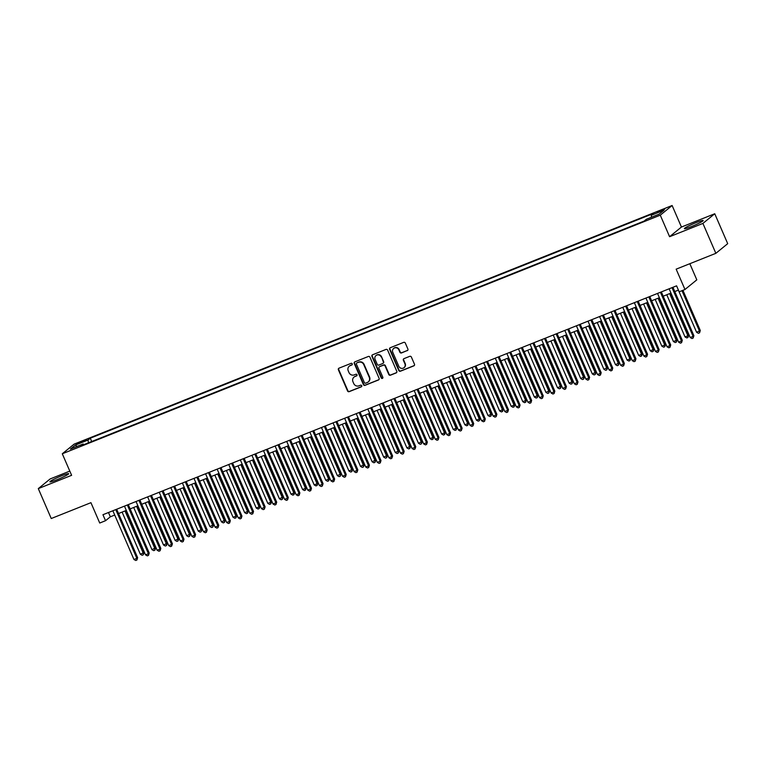 <?xml version="1.0" encoding="UTF-8"?>
<svg xmlns="http://www.w3.org/2000/svg" width="766" height="766" viewBox="0 0 766 766"><rect width="100%" height="100%" fill="white"/><g stroke="black" fill="none" stroke-linecap="round" stroke-linejoin="round"><path stroke-width="1.15" d="M352.255 363.85A0.9 0.852 -129.2 0 0 351.106 363.352L339.012 368.168A1.283 1.216 -129.2 0 0 338.39 369.796L347.534 390.938A1.283 1.216 -129.2 0 0 349.181 391.656L361.265 386.84A0.9 0.852 -129.2 0 0 361.705 385.7A0.9 0.852 -129.2 0 0 360.556 385.193L358.995 385.815A4.108 3.897 -129.2 0 1 353.729 383.507L352.963 381.746A4.108 3.897 -129.2 0 1 354.974 376.537L356.544 375.915A0.9 0.852 -129.2 0 0 356.985 374.775A0.9 0.852 -129.2 0 0 355.826 374.268L354.265 374.89A4.108 3.897 -129.2 0 1 348.999 372.592L348.233 370.83A4.108 3.897 -129.2 0 1 350.254 365.621L351.814 364.989A0.9 0.852 -129.2 0 0 352.255 363.85M696.265 222.552A10.207 0.919 -23.4 0 0 684.392 228.651A10.207 0.919 -23.4 0 0 691.267 226.631A10.207 0.919 -23.4 0 0 703.14 220.541A10.207 0.919 -23.4 0 0 696.265 222.552M61.787 475.724A10.207 0.919 -23.4 0 0 49.914 481.824A10.207 0.919 -23.4 0 0 56.789 479.803A10.207 0.919 -23.4 0 0 68.662 473.714A10.207 0.919 -23.4 0 0 61.787 475.724M662.044 209.865L657.18 212.364L664.869 209.032L662.044 209.865M407.263 350.646A1.283 1.216 -129.2 0 0 407.895 349.018L405.329 343.091A1.283 1.216 -129.2 0 0 403.682 342.364L390.258 347.726A1.283 1.216 -129.2 0 0 389.635 349.353L398.78 370.495A1.283 1.216 -129.2 0 0 400.426 371.213L413.851 365.851A1.283 1.216 -129.2 0 0 414.473 364.223L411.38 357.061A1.283 1.216 -129.2 0 0 409.733 356.343L403.988 358.632A1.283 1.216 -129.2 0 0 403.356 360.259L404.898 363.812A3.437 3.265 -129.2 0 1 404.027 367.69A3.437 3.265 -129.2 0 1 398.808 366.244L392.786 352.331A3.437 3.265 -129.2 0 1 393.657 348.453A3.437 3.265 -129.2 0 1 398.875 349.899L399.881 352.216A1.283 1.216 -129.2 0 0 401.518 352.935L407.589 350.388A1.283 1.216 -129.2 0 0 407.723 350.321M69.792 471.109L50.144 478.951L38.3 488.612L51.245 518.525L90.934 502.678L99.733 523.025L105.536 520.708L102.941 514.723L676.579 285.833L679.164 291.817L684.967 289.5L696.811 279.839L689.831 263.705M702.91 223.413L714.755 213.752L681.443 227.042L669.589 236.704L702.91 223.413L715.856 253.326L676.158 269.163L684.967 289.5M669.589 236.704L660.273 215.169L62.295 453.778L74.149 444.117L672.117 205.508L660.273 215.169M38.3 488.612L71.621 475.313L62.295 453.778M369.949 357.205A1.283 1.216 -129.2 0 0 368.312 356.487L354.888 361.839A1.283 1.216 -129.2 0 0 354.256 363.467L363.4 384.609A1.283 1.216 -129.2 0 0 365.047 385.327L378.471 379.974A1.283 1.216 -129.2 0 0 379.103 378.347L369.949 357.205M372.573 354.782L385.997 349.42A1.283 1.216 -129.2 0 1 387.644 350.148L396.788 371.29A1.283 1.216 -129.2 0 1 396.156 372.918L390.411 375.206A1.283 1.216 -129.2 0 1 388.774 374.488L385.059 365.909A1.283 1.216 -129.2 0 0 383.412 365.19L379.601 366.713A1.283 1.216 -129.2 0 0 378.978 368.341L382.837 377.265A0.9 0.852 -129.2 0 1 382.607 378.28A0.9 0.852 -129.2 0 1 381.248 377.906L371.941 356.41A1.283 1.216 -129.2 0 1 372.573 354.782M714.755 213.752L727.7 243.665L715.856 253.326M79.329 443.227L86.587 439.78L81.311 441.599L76.59 444.021L79.329 443.227M651.502 217.209L651.244 215.294L653.484 213.465L90.283 438.2L88.042 440.029L88.416 442.834M651.244 215.294L663.998 210.2L659.124 214.174L646.38 219.258L644.139 221.087L80.928 445.822L83.168 443.993L70.424 449.077L75.288 445.113L88.042 440.029M681.443 227.042L672.117 205.508M105.536 520.708L110.333 516.791L114.718 515.049M118.538 513.517L126.304 510.424M130.124 508.902L137.89 505.799M141.71 504.277L149.485 501.175M153.305 499.652L161.071 496.55M164.891 495.028L172.656 491.925M176.477 490.403L184.242 487.3M188.063 485.778L195.837 482.676M199.658 481.153L207.423 478.051M211.244 476.529L219.009 473.426M222.829 471.904L230.604 468.802M234.425 467.279L242.19 464.177M246.01 462.654L253.776 459.552M257.596 458.03L265.371 454.927M269.192 453.405L276.957 450.312M280.777 448.78L288.543 445.688M292.363 444.156L300.128 441.063M303.949 439.531L311.724 436.438M315.544 434.906L323.309 431.813M327.13 430.291L334.895 427.189M338.716 425.666L346.491 422.564M350.311 421.041L358.076 417.939M361.897 416.417L369.662 413.314M373.482 411.792L381.257 408.69M385.078 407.167L392.843 404.065M396.664 402.543L404.429 399.44M408.249 397.918L416.015 394.816M419.835 393.293L427.61 390.191M431.43 388.668L439.196 385.566M443.016 384.044L450.781 380.941M454.602 379.419L462.377 376.317M466.197 374.794L473.963 371.692M477.783 370.17L485.548 367.077M489.369 365.545L497.144 362.452M500.964 360.92L508.729 357.827M512.55 356.295L520.315 353.203M524.135 351.68L531.901 348.578M535.721 347.055L543.496 343.953M547.317 342.431L555.082 339.328M558.902 337.806L566.668 334.704M570.488 333.181L578.263 330.079M582.083 328.557L589.849 325.454M593.669 323.932L601.434 320.83M605.255 319.307L613.03 316.205M616.85 314.682L624.616 311.58M628.436 310.058L636.201 306.955M640.022 305.433L647.787 302.331M651.607 300.808L659.382 297.706M663.203 296.183L670.968 293.081M674.789 291.559L678.427 290.113M108.485 512.521L110.333 516.791M91.719 441.522L90.283 438.2M83.791 444.682L83.168 443.993M77.079 446.425L75.288 445.113M352.168 364.712A0.9 0.852 -129.2 0 1 352.13 364.731L350.569 365.353A4.108 3.897 -129.2 0 0 349.44 366.062M354.17 376.987A4.108 3.897 -129.2 0 1 355.3 376.278L356.86 375.656A0.9 0.852 -129.2 0 0 356.899 375.637M338.888 368.235A1.283 1.216 -129.2 0 0 338.706 369.538L347.86 390.679A1.283 1.216 -129.2 0 0 349.497 391.397L361.59 386.571A0.9 0.852 -129.2 0 0 361.619 386.562M354.754 361.906A1.283 1.216 -129.2 0 0 354.572 363.208L363.726 384.35A1.283 1.216 -129.2 0 0 365.372 385.068L378.797 379.706A1.283 1.216 -129.2 0 0 378.921 379.649M356.851 362.988A0.9 0.852 -129.2 0 0 356.41 364.128L364.434 382.684A0.9 0.852 -129.2 0 0 365.593 383.182L367.24 382.531A4.108 3.897 -129.2 0 0 369.25 377.312L363.764 364.635A4.108 3.897 -129.2 0 0 358.498 362.328L357.167 362.72A0.9 0.852 -129.2 0 0 356.812 362.998M368.369 381.822A4.108 3.897 -129.2 0 0 369.576 377.054L369.25 377.312M357.167 362.72L358.814 362.069A4.108 3.897 -129.2 0 1 364.08 364.367L369.576 377.054M379.467 366.77A1.283 1.216 -129.2 0 1 379.926 366.454L383.737 364.932A1.283 1.216 -129.2 0 1 385.384 365.65L389.09 374.22A1.283 1.216 -129.2 0 0 390.737 374.947L396.482 372.649A1.283 1.216 -129.2 0 0 396.616 372.592M372.439 354.84A1.283 1.216 -129.2 0 0 372.266 356.152L381.564 377.638A0.9 0.852 -129.2 0 0 382.751 378.126M381.209 357.013A3.437 3.265 -129.2 0 0 375.991 355.568A3.437 3.265 -129.2 0 0 375.12 359.445L377.245 364.348A1.283 1.216 -129.2 0 0 378.892 365.066L382.703 363.544A1.283 1.216 -129.2 0 0 383.335 361.916L381.535 356.755A3.437 3.265 -129.2 0 0 376.163 355.443M383.153 363.228A1.283 1.216 -129.2 0 0 383.651 361.657L383.335 361.916M381.535 356.755L383.651 361.657M393.82 348.329A3.437 3.265 -129.2 0 1 399.191 349.641L400.197 351.958A1.283 1.216 -129.2 0 0 401.844 352.676L407.589 350.388M404.18 367.556A3.437 3.265 -129.2 0 0 405.214 363.553L404.898 363.812M403.854 358.699A1.283 1.216 -129.2 0 0 403.682 360.001L405.214 363.553M390.133 347.783A1.283 1.216 -129.2 0 0 389.951 349.095L399.096 370.227A1.283 1.216 -129.2 0 0 400.742 370.955L414.167 365.593A1.283 1.216 -129.2 0 0 414.301 365.535M122.1 512.1L140.35 554.258L144.046 552.449L125.921 510.577M144.046 552.449L143.29 554.804L143.242 553.1L125.002 510.941M143.29 554.804L142.131 555.273L140.35 554.258M115.762 509.61L136.836 558.328L133.945 559.477L112.861 510.769M116.681 509.246L137.641 557.667L136.836 558.328L136.884 560.032L135.726 560.492L133.945 559.477M137.641 557.667L136.884 560.032M133.696 507.475L151.936 549.634L155.632 547.824L137.516 505.953M155.632 547.824L154.876 550.18L154.837 548.475L136.587 506.316M154.876 550.18L153.717 550.649L151.936 549.634M145.281 502.85L163.522 545.009L167.218 543.199L149.102 501.328M167.218 543.199L166.461 545.555L166.423 543.85L148.173 501.692M166.461 545.555L165.303 546.024L163.522 545.009M156.867 498.226L175.117 540.384L178.813 538.575L160.688 496.703M178.813 538.575L178.057 540.93L178.009 539.226L159.768 497.067M178.057 540.93L176.898 541.399L175.117 540.384M168.463 493.601L186.703 535.76L190.399 533.95L172.283 492.078M190.399 533.95L189.642 536.315L189.595 534.601L171.354 492.442M189.642 536.315L188.484 536.774L186.703 535.76M127.347 504.986L148.432 553.703L145.53 554.852L124.456 506.144M128.276 504.622L149.226 553.042L148.432 553.703L148.47 555.407L147.311 555.867L145.53 554.852M149.226 553.042L148.47 555.407M138.943 500.361L160.017 549.078L157.116 550.227L136.042 501.519M139.862 499.997L160.822 548.418L160.017 549.078L160.065 550.783L158.907 551.242L157.116 550.227M160.822 548.418L160.065 550.783M150.529 495.736L171.603 544.454L168.712 545.603L147.627 496.895M151.448 495.372L172.407 543.803L171.603 544.454L171.651 546.158L170.492 546.618L168.712 545.603M172.407 543.803L171.651 546.158M162.114 491.121L183.198 539.829L180.297 540.978L159.223 492.27M163.043 490.747L183.993 539.178L183.198 539.829L183.237 541.533L182.078 541.993L180.297 540.978M183.993 539.178L183.237 541.533M180.048 488.976L198.289 531.135L201.985 529.325L183.869 487.454M201.985 529.325L201.228 531.69L201.19 529.976L182.94 487.818M201.228 531.69L200.07 532.15L198.289 531.135M173.7 486.496L194.784 535.204L191.883 536.363L170.808 487.645M174.629 486.123L195.579 534.553L194.784 535.204L194.823 536.909L193.664 537.368L191.883 536.363M195.579 534.553L194.823 536.909M191.634 484.351L209.874 526.51L213.58 524.7L195.454 482.829M213.58 524.7L212.824 527.065L212.776 525.352L194.535 483.193M212.824 527.065L211.665 527.525L209.874 526.51M185.295 481.871L206.37 530.579L203.478 531.738L182.394 483.02M186.215 481.498L207.174 529.928L206.37 530.579L206.418 532.284L205.259 532.743L203.478 531.738M207.174 529.928L206.418 532.284M203.22 479.727L221.47 521.885L225.166 520.076L207.04 478.204M225.166 520.076L224.409 522.441L224.361 520.727L206.121 478.568M224.409 522.441L223.251 522.9L221.47 521.885M196.881 477.247L217.956 525.955L215.064 527.113L193.98 478.396M197.8 476.873L218.76 525.304L217.956 525.955L218.004 527.659L216.845 528.119L215.064 527.113M218.76 525.304L218.004 527.659M214.815 475.102L233.056 517.261L235.957 516.112L236.751 515.451L218.636 473.58M236.751 515.451L235.995 517.816L235.957 516.112L217.707 473.953M235.995 517.816L234.836 518.276L233.056 517.261M208.467 472.622L229.551 521.33L226.65 522.489L205.575 473.781M209.396 472.249L230.346 520.679L229.551 521.33L229.589 523.034L228.431 523.494L226.65 522.489M230.346 520.679L229.589 523.034M226.401 470.477L244.641 512.636L247.542 511.487L248.347 510.826L230.221 468.955M248.347 510.826L247.59 513.191L247.542 511.487L229.302 469.328M247.59 513.191L246.432 513.651L244.641 512.636M220.062 467.997L241.137 516.705L238.236 517.864L217.161 469.156M220.981 467.624L241.941 516.054L241.137 516.705L241.185 518.41L240.026 518.879L238.236 517.864M241.941 516.054L241.185 518.41M237.987 465.852L256.237 508.011L259.128 506.862L259.933 506.202L241.807 464.33M259.933 506.202L259.176 508.567L259.128 506.862L240.888 464.703M259.176 508.567L258.018 509.026L256.237 508.011M231.648 463.373L252.723 512.081L249.831 513.239L228.747 464.531M232.567 462.999L253.527 511.429L252.723 512.081L252.77 513.785L251.612 514.254L249.831 513.239M253.527 511.429L252.77 513.785M249.582 461.228L267.822 503.386L270.724 502.237L271.518 501.586L253.402 459.705M271.518 501.586L270.762 503.942L270.724 502.237L252.474 460.079M270.762 503.942L269.603 504.401L267.822 503.386M243.234 458.748L264.318 507.456L261.417 508.614L240.342 459.906M244.162 458.374L265.113 506.805L264.318 507.456L264.356 509.16L263.198 509.629L261.417 508.614M265.113 506.805L264.356 509.16M261.168 456.603L279.408 498.771L283.104 496.962L264.988 455.081M283.104 496.962L282.348 499.317L282.309 497.613L264.059 455.454M282.348 499.317L281.189 499.777L279.408 498.771M254.829 454.123L275.904 502.831L273.002 503.99L251.928 455.282M255.748 453.759L276.708 502.18L275.904 502.831L275.952 504.535L274.793 505.005L273.002 503.99M276.708 502.18L275.952 504.535M266.415 449.498L287.489 498.206L284.598 499.365L263.514 450.657M267.334 449.135L288.294 497.555L287.489 498.206L287.537 499.911L286.379 500.38L284.598 499.365M288.294 497.555L287.537 499.911M278.001 444.874L299.085 493.582L296.183 494.74L275.109 446.032M278.929 444.51L299.879 492.931L299.085 493.582L299.123 495.296L297.964 495.755L296.183 494.74M299.879 492.931L299.123 495.296M272.753 451.988L291.003 494.147L293.895 492.988L294.699 492.337L276.574 450.456M294.699 492.337L293.943 494.692L293.895 492.988L275.655 450.829M293.943 494.692L292.784 495.152L291.003 494.147M284.349 447.363L302.589 489.522L305.481 488.363L306.285 487.712L288.169 445.831M306.285 487.712L305.529 490.068L305.481 488.363L287.24 446.205M305.529 490.068L304.37 490.527L302.589 489.522M295.935 442.738L314.175 484.897L317.076 483.739L317.871 483.087L299.755 441.206M317.871 483.087L317.114 485.443L317.076 483.739L298.826 441.58M317.114 485.443L315.956 485.903L314.175 484.897M289.586 440.249L310.67 488.957L307.769 490.116L286.695 441.408M290.515 439.885L311.465 488.306L310.67 488.957L310.709 490.671L309.55 491.13L307.769 490.116M311.465 488.306L310.709 490.671M307.52 438.114L325.761 480.272L328.662 479.114L329.466 478.463L311.341 436.582M329.466 478.463L328.71 480.818L328.662 479.114L310.421 436.955M328.71 480.818L327.551 481.287L325.761 480.272M301.182 435.624L322.256 484.332L319.365 485.491L298.28 436.783M302.101 435.26L323.06 483.681L322.256 484.332L322.304 486.046L321.145 486.506L319.365 485.491M323.06 483.681L322.304 486.046M319.106 433.489L337.356 475.648L341.052 473.838L322.926 431.967M341.052 473.838L340.296 476.193L340.248 474.489L322.007 432.33M340.296 476.193L339.137 476.663L337.356 475.648M312.767 430.999L333.842 479.707L330.95 480.866L309.866 432.158M313.687 430.636L334.646 479.056L333.842 479.707L333.89 481.421L332.731 481.881L330.95 480.866M334.646 479.056L333.89 481.421M330.701 428.864L348.942 471.023L352.638 469.213L334.522 427.342M352.638 469.213L351.881 471.569L351.843 469.864L333.593 427.706M351.881 471.569L350.723 472.038L348.942 471.023M324.353 426.375L345.437 475.092L342.536 476.241L321.461 427.533M325.282 426.011L346.232 474.432L345.437 475.092L345.476 476.797L344.317 477.256L342.536 476.241M346.232 474.432L345.476 476.797M342.287 424.24L360.527 466.398L364.233 464.589L346.108 422.717M364.233 464.589L363.477 466.944L363.429 465.24L345.188 423.081M363.477 466.944L362.318 467.413L360.527 466.398M335.948 421.75L357.023 470.468L354.122 471.617L333.047 422.909M336.868 421.386L357.827 469.807L357.023 470.468L357.071 472.172L355.912 472.632L354.122 471.617M357.827 469.807L357.071 472.172M353.873 419.615L372.123 461.774L375.819 459.964L357.693 418.092M375.819 459.964L375.062 462.319L375.014 460.615L356.774 418.456M375.062 462.319L373.904 462.788L372.123 461.774M347.534 417.125L368.609 465.843L365.717 466.992L344.633 418.284M348.453 416.761L369.413 465.182L368.609 465.843L368.657 467.547L367.498 468.007L365.717 466.992M369.413 465.182L368.657 467.547M365.468 414.99L383.709 457.149L387.405 455.339L369.289 413.468M387.405 455.339L386.648 457.704L386.61 455.99L368.36 413.832M386.648 457.704L385.49 458.164L383.709 457.149M359.12 412.51L380.204 461.218L377.303 462.367L356.228 413.659M360.049 412.137L380.999 460.567L380.204 461.218L380.242 462.923L379.084 463.382L377.303 462.367M380.999 460.567L380.242 462.923M377.054 410.365L395.294 452.524L398.99 450.714L380.874 408.843M398.99 450.714L398.234 453.079L398.196 451.365L379.946 409.207M398.234 453.079L397.075 453.539L395.294 452.524M370.715 407.885L391.79 456.593L388.889 457.752L367.814 409.034M371.634 407.512L392.594 455.942L391.79 456.593L391.838 458.298L390.679 458.757L388.889 457.752M392.594 455.942L391.838 458.298M388.64 405.741L406.89 447.899L410.586 446.09L392.46 404.218M410.586 446.09L409.829 448.455L409.781 446.741L391.541 404.582M409.829 448.455L408.671 448.914L406.89 447.899M400.235 401.116L418.475 443.275L422.171 441.465L404.055 399.593M422.171 441.465L421.415 443.83L421.367 442.116L403.127 399.957M421.415 443.83L420.256 444.29L418.475 443.275M411.821 396.491L430.061 438.65L432.962 437.501L433.757 436.84L415.641 394.969M433.757 436.84L433.001 439.205L432.962 437.501L414.712 395.333M433.001 439.205L431.842 439.665L430.061 438.65M382.301 403.261L403.376 451.969L400.484 453.127L379.4 404.41M383.22 402.887L404.18 451.318L403.376 451.969L403.423 453.673L402.265 454.133L400.484 453.127M404.18 451.318L403.423 453.673M393.887 398.636L414.971 447.344L412.07 448.503L390.995 399.785M394.816 398.263L415.766 446.693L414.971 447.344L415.009 449.048L413.851 449.508L412.07 448.503M415.766 446.693L415.009 449.048M405.473 394.011L426.557 442.719L423.655 443.878L402.581 395.16M406.401 393.638L427.351 442.068L426.557 442.719L426.595 444.424L425.436 444.883L423.655 443.878M427.351 442.068L426.595 444.424M423.406 391.866L441.647 434.025L444.548 432.876L445.352 432.215L427.227 390.344M445.352 432.215L444.596 434.581L444.548 432.876L426.308 390.717M444.596 434.581L443.437 435.04L441.647 434.025M417.068 389.387L438.142 438.095L435.251 439.253L414.167 390.545M417.987 389.013L438.947 437.443L438.142 438.095L438.19 439.799L437.032 440.268L435.251 439.253M438.947 437.443L438.19 439.799M434.992 387.242L453.242 429.4L456.134 428.251L456.938 427.591L438.813 385.719M456.938 427.591L456.182 429.956L456.134 428.251L437.893 386.093M456.182 429.956L455.023 430.415L453.242 429.4M428.654 384.762L449.728 433.47L446.837 434.628L425.752 385.92M429.573 384.388L450.532 432.819L449.728 433.47L449.776 435.174L448.617 435.643L446.837 434.628M450.532 432.819L449.776 435.174M446.588 382.617L464.828 424.776L467.729 423.627L468.524 422.976L450.408 381.095M468.524 422.976L467.767 425.331L467.729 423.627L449.479 381.468M467.767 425.331L466.609 425.791L464.828 424.776M440.239 380.137L461.324 428.845L458.422 430.004L437.348 381.296M441.168 379.764L462.118 428.194L461.324 428.845L461.362 430.549L460.203 431.019L458.422 430.004M462.118 428.194L461.362 430.549M458.173 377.992L476.414 420.151L479.315 419.002L480.119 418.351L461.994 376.47M480.119 418.351L479.363 420.706L479.315 419.002L461.075 376.843M479.363 420.706L478.204 421.166L476.414 420.151M451.835 375.512L472.909 424.22L470.008 425.379L448.933 376.671M452.754 375.139L473.714 423.569L472.909 424.22L472.957 425.925L471.799 426.394L470.008 425.379M473.714 423.569L472.957 425.925M469.759 373.377L488.009 415.536L490.901 414.377L491.705 413.726L473.58 371.845M491.705 413.726L490.949 416.082L490.901 414.377L472.66 372.219M490.949 416.082L489.79 416.541L488.009 415.536M481.354 368.752L499.595 410.911L502.496 409.753L503.291 409.101L485.175 367.22M503.291 409.101L502.534 411.457L502.496 409.753L484.246 367.594M502.534 411.457L501.376 411.916L499.595 410.911M492.94 364.128L511.181 406.286L514.082 405.128L514.876 404.477L496.761 362.596M514.876 404.477L514.12 406.832L514.082 405.128L495.832 362.969M514.12 406.832L512.961 407.292L511.181 406.286M463.42 370.888L484.495 419.596L481.603 420.754L460.519 372.046M464.34 370.524L485.299 418.945L484.495 419.596L484.543 421.3L483.384 421.769L481.603 420.754M485.299 418.945L484.543 421.3M475.006 366.263L496.09 414.971L493.189 416.13L472.115 367.421M475.935 365.899L496.885 414.32L496.09 414.971L496.129 416.685L494.97 417.144L493.189 416.13M496.885 414.32L496.129 416.685M486.601 361.638L507.676 410.346L504.775 411.505L483.7 362.797M487.521 361.274L508.48 409.695L507.676 410.346L507.724 412.06L506.565 412.52L504.775 411.505M508.48 409.695L507.724 412.06M504.526 359.503L522.776 401.662L525.668 400.503L526.472 399.852L508.346 357.971M526.472 399.852L525.715 402.207L525.668 400.503L507.427 358.344M525.715 402.207L524.557 402.677L522.776 401.662M498.187 357.013L519.262 405.721L516.37 406.88L495.286 358.172M499.106 356.65L520.066 405.07L519.262 405.721L519.31 407.435L518.151 407.895L516.37 406.88M520.066 405.07L519.31 407.435M516.121 354.878L534.362 397.037L538.058 395.227L519.942 353.356M538.058 395.227L537.301 397.583L537.253 395.878L519.013 353.72M537.301 397.583L536.143 398.052L534.362 397.037M509.773 352.389L530.857 401.097L527.956 402.255L506.881 353.547M510.702 352.025L531.652 400.446L530.857 401.097L530.895 402.811L529.737 403.27L527.956 402.255M531.652 400.446L530.895 402.811M527.707 350.254L545.947 392.412L549.643 390.603L531.527 348.731M549.643 390.603L548.887 392.958L548.849 391.254L530.599 349.095M548.887 392.958L547.728 393.427L545.947 392.412M521.359 347.764L542.443 396.482L539.542 397.631L518.467 348.923M522.288 347.4L543.238 395.821L542.443 396.482L542.481 398.186L541.323 398.646L539.542 397.631M543.238 395.821L542.481 398.186M539.293 345.629L557.533 387.788L561.239 385.978L543.113 344.106M561.239 385.978L560.482 388.333L560.434 386.629L542.194 344.47M560.482 388.333L559.324 388.802L557.533 387.788M532.954 343.139L554.029 391.857L551.137 393.006L530.053 344.298M533.873 342.775L554.833 391.196L554.029 391.857L554.077 393.561L552.918 394.021L551.137 393.006M554.833 391.196L554.077 393.561M550.878 341.004L569.128 383.163L572.824 381.353L554.699 339.482M572.824 381.353L572.068 383.709L572.02 382.004L553.78 339.845M572.068 383.709L570.909 384.178L569.128 383.163M544.54 338.515L565.614 387.232L562.723 388.381L541.639 339.673M545.459 338.151L566.419 386.571L565.614 387.232L565.662 388.937L564.504 389.396L562.723 388.381M566.419 386.571L565.662 388.937M562.474 336.379L580.714 378.538L584.41 376.728L566.294 334.857M584.41 376.728L583.654 379.084L583.615 377.379L565.365 335.221M583.654 379.084L582.495 379.553L580.714 378.538M556.126 333.899L577.21 382.607L574.308 383.756L553.234 335.048M557.054 333.526L578.004 381.956L577.21 382.607L577.248 384.312L576.089 384.771L574.308 383.756M578.004 381.956L577.248 384.312M574.06 331.755L592.3 373.913L596.005 372.104L577.88 330.232M596.005 372.104L595.249 374.469L595.201 372.755L576.961 330.596M595.249 374.469L594.09 374.928L592.3 373.913M567.721 329.275L588.795 377.983L585.894 379.141L564.82 330.424M568.64 328.901L589.6 377.332L588.795 377.983L588.843 379.687L587.685 380.147L585.894 379.141M589.6 377.332L588.843 379.687M585.645 327.13L603.895 369.289L607.591 367.479L589.466 325.607M607.591 367.479L606.835 369.844L606.787 368.13L588.547 325.971M606.835 369.844L605.676 370.304L603.895 369.289M579.307 324.65L600.381 373.358L597.49 374.517L576.405 325.799M580.226 324.277L601.186 372.707L600.381 373.358L600.429 375.062L599.271 375.522L597.49 374.517M601.186 372.707L600.429 375.062M597.241 322.505L615.481 364.664L619.177 362.854L601.061 320.983M619.177 362.854L618.421 365.219L618.382 363.505L600.132 321.347M618.421 365.219L617.262 365.679L615.481 364.664M590.892 320.025L611.977 368.733L609.075 369.892L588.001 321.174M591.821 319.652L612.771 368.082L611.977 368.733L612.015 370.438L610.856 370.897L609.075 369.892M612.771 368.082L612.015 370.438M608.826 317.88L627.067 360.039L629.968 358.89L630.763 358.229L612.647 316.358M630.763 358.229L630.006 360.595L629.968 358.89L611.718 316.722M630.006 360.595L628.848 361.054L627.067 360.039M602.488 315.4L623.562 364.109L620.661 365.267L599.587 316.55M603.407 315.027L624.367 363.457L623.562 364.109L623.61 365.813L622.452 366.272L620.661 365.267M624.367 363.457L623.61 365.813M620.412 313.256L638.662 355.414L641.554 354.265L642.358 353.605L624.233 311.733M642.358 353.605L641.602 355.97L641.554 354.265L623.313 312.107M641.602 355.97L640.443 356.429L638.662 355.414M614.073 310.776L635.148 359.484L632.256 360.642L611.172 311.934M614.993 310.402L635.952 358.833L635.148 359.484L635.196 361.188L634.037 361.657L632.256 360.642M635.952 358.833L635.196 361.188M632.007 308.631L650.248 350.79L653.139 349.641L653.944 348.98L635.828 307.109M653.944 348.98L653.187 351.345L653.139 349.641L634.899 307.482M653.187 351.345L652.029 351.805L650.248 350.79M625.659 306.151L646.743 354.859L643.842 356.018L622.768 307.31M626.588 305.778L647.538 354.208L646.743 354.859L646.782 356.563L645.623 357.033L643.842 356.018M647.538 354.208L646.782 356.563M643.593 304.006L661.834 346.165L664.735 345.016L665.53 344.365L647.414 302.484M665.53 344.365L664.773 346.72L664.735 345.016L646.485 302.857M664.773 346.72L663.615 347.18L661.834 346.165M637.245 301.526L658.329 350.234L655.428 351.393L634.353 302.685M638.174 301.153L659.124 349.583L658.329 350.234L658.367 351.939L657.209 352.408L655.428 351.393M659.124 349.583L658.367 351.939M655.179 299.382L673.419 341.54L676.321 340.391L677.125 339.74L658.999 297.859M677.125 339.74L676.368 342.096L676.321 340.391L658.08 298.233M676.368 342.096L675.21 342.555L673.419 341.54M648.84 296.902L669.915 345.61L667.023 346.768L645.939 298.06M649.76 296.528L670.719 344.959L669.915 345.61L669.963 347.314L668.804 347.783L667.023 346.768M670.719 344.959L669.963 347.314M666.765 294.766L685.015 336.925L687.906 335.767L688.711 335.115L670.585 293.234M688.711 335.115L687.954 337.471L687.906 335.767L669.666 293.608M687.954 337.471L686.796 337.93L685.015 336.925M660.426 292.277L681.501 340.985L678.609 342.143L657.525 293.435M661.345 291.913L682.305 340.334L681.501 340.985L681.548 342.689L680.39 343.158L678.609 342.143M682.305 340.334L681.548 342.689M678.36 290.142L696.6 332.3L700.296 330.491L682.918 290.314M700.296 330.491L699.54 332.846L699.502 331.142L681.989 290.687M699.54 332.846L698.381 333.306L696.6 332.3M672.012 287.652L693.096 336.36L690.195 337.519L669.12 288.811M672.941 287.288L693.891 335.709L693.096 336.36L693.134 338.074L691.976 338.534L690.195 337.519M693.891 335.709L693.134 338.074M81.617 442.308L81.311 441.599M84.136 441.226L83.858 440.584"/></g></svg>
